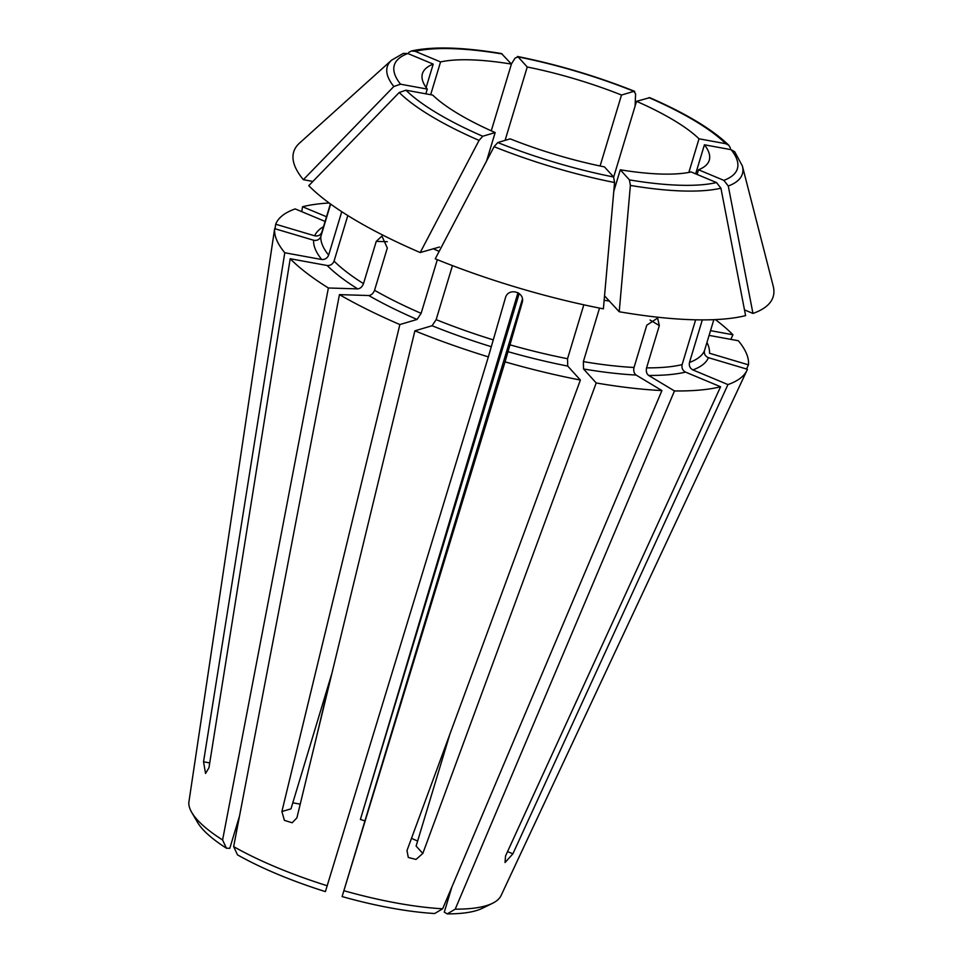 <?xml version="1.0" encoding="UTF-8"?>
<svg xmlns="http://www.w3.org/2000/svg" width="962" height="962" viewBox="0 0 962 962"><rect width="100%" height="100%" fill="white"/><g stroke="black" fill="none" stroke-linecap="round" stroke-linejoin="round"><path stroke-width="1.44" d="M239.478 816.197L229.786 848.328L226.443 848.219L222.595 839.982L328.379 287.987A246.801 64.298 -163.2 0 1 290.199 258.742L208.946 767.772L205.555 773.448L203.535 761.784L284.776 252.753L321.741 259.524C325 259.728 327.308 258.261 328.643 255.122A200.349 52.188 -163.2 0 1 320.839 236.532L330.639 204.076M327.308 885.774A163.143 42.496 -163.2 0 1 233.658 846.62L237.506 854.869A154.437 40.236 -163.2 0 0 325.397 891.606L488.359 356.89L505.543 297.45C508.633 287.181 525.336 292.147 522.234 302.417L505.05 361.856L342.099 896.572L522.426 299.05M695.646 319.817L682.118 364.634A200.349 52.188 -163.2 0 1 646.572 367.857L659.331 325.589L657.599 318.061L646.789 325.204L634.03 367.472C633.309 370.827 634.006 373.352 636.098 375.048L661.928 390.56L442.652 908.789L434.68 913.515A154.437 40.236 -163.2 0 1 342.099 896.572M403.355 53.391L407.828 53.511L433.201 64.117L426.13 87.53M275.024 228.752L275.709 224.218A246.801 64.298 -163.2 0 1 295.178 208.91L325.108 221.428M301.743 211.652L302.537 206.734L326.527 216.751M408.754 52.405L411.423 50.998L415.187 51.323L440.56 61.929L430.663 94.709M682.118 364.634C681.493 367.989 682.623 370.478 685.509 372.102L720.586 386.76L505.531 856L505.05 862.529L512.89 853.811L727.945 384.584L692.868 369.913C689.982 368.29 688.852 365.8 689.477 362.446L702.32 319.889M620.286 169.793A149.807 39.021 -163.2 0 0 691.149 171.957L716.51 182.564L720.923 188.191A591588.79 531053.726 73.5 0 1 745.598 315.62A250.433 65.236 -163.2 0 1 619.215 311.748A591588.778 226836.089 -79.6 0 0 630.387 185.413L629.437 179.894L620.286 169.793L613.78 191.354M222.595 839.982A163.143 42.496 -163.2 0 1 191.763 812.469A163.143 42.496 -163.2 0 1 188.805 802.657L274.663 228.643L313.648 240.247C317.087 240.861 319.48 239.622 320.839 236.532M330.399 203.908L321.885 232.107C320.526 235.197 318.133 236.436 314.694 235.822A206.157 53.704 -163.2 0 1 323.533 226.671M275.709 224.218L314.694 235.822M713.84 319.673L704.485 350.649C703.907 353.968 705.218 356.313 708.441 357.672L747.426 369.276A246.801 64.298 -163.2 0 1 746.957 370.358A246.801 64.298 -163.2 0 1 727.945 384.584M290.199 258.742L327.152 265.5C330.423 265.716 332.72 264.249 334.054 261.099L347.811 215.56M439.538 247.03L420.202 252.549A250.433 65.236 -163.2 0 1 308.778 185.678A591588.79 524187.282 -42.2 0 1 399.23 92.496L405.964 90.187L432.696 95.082A149.807 39.021 -163.2 0 0 495.165 132.564L486.592 160.979M312.89 181.445L303.355 179.69A591588.79 524187.282 -42.2 0 1 393.819 86.508L400.541 84.199L427.272 89.093L425.841 93.831M341.75 211.688L328.643 255.122M613.672 177.068L636.543 101.323A149.807 39.021 -163.2 0 1 699.013 138.805L688.864 172.414M730.843 339.37L732.936 334.752L710.521 330.651M699.013 138.805L725.733 143.699L728.871 145.322L730.435 148.1M387.313 241.715L376.25 241.378L381.926 236.087L387.313 248.016L374.555 290.284C373.292 293.482 371.356 295.226 368.747 295.526L339.442 294.625L233.658 846.62M376.25 241.378L363.492 283.646A200.349 52.188 -163.2 0 1 334.054 261.099M328.379 287.987L357.684 288.889C360.293 288.588 362.229 286.844 363.492 283.646M437.325 259.68L421.128 313.347L417.051 319.444L399.867 324.555L281.89 811.543L284.403 820.358L292.183 822.775L296.909 817.832L414.887 330.832L432.07 325.733L436.147 319.637L452.465 265.608M613.612 176.996L614.562 182.515A591588.778 226836.089 -79.6 0 1 603.39 308.85A250.433 65.236 -163.2 0 1 435.233 258.838A591588.778 210259.037 -67.3 0 1 494.095 146.681L497.763 142.544L510.185 138.853A149.807 39.021 -163.2 0 0 604.461 166.895L613.612 176.996A179.185 46.681 -163.2 0 1 497.763 142.544M331.986 673.051L290.981 808.85L281.89 811.543M420.202 252.549A591588.778 210259.037 -67.3 0 1 479.064 140.404L482.732 136.255L495.165 132.564M636.543 101.323L649.747 97.655C686.098 113.54 712.469 129.425 728.871 145.31M505.086 140.368L527.236 66.991A149.807 39.021 -163.2 0 1 621.512 95.034L600.096 165.993M621.512 95.034L633.946 91.342L635.581 93.915A591588.766 210259.037 -67.3 0 1 635.088 106.133M527.236 66.991L518.085 56.89A179.185 46.681 -163.2 0 1 633.946 91.342L634.704 91.366M519.191 293.506L360.389 819.456A149.807 39.021 -163.2 0 1 364.875 820.887M517.989 292.664L360.389 819.456M449.939 733.994L416.113 846.067L422.811 853.462L596.212 382.96L583.549 368.975L583.369 361.616L599.53 308.093M604.845 296.2L619.215 311.748M422.811 853.462L416.005 859.427L408.297 857.455L406.986 850.564L580.387 380.062L567.724 366.077L567.544 358.718A200.349 52.188 -163.2 0 1 509.475 344.685M583.814 304.81L567.544 358.718M316.678 736.231L329.834 680.158M511.351 64.033A591588.778 226836.089 -79.6 0 1 515.115 58.081L518.085 56.89L517.376 56.457C557.359 64.49 596.452 76.118 634.692 91.342M661.928 390.56A246.801 64.298 -163.2 0 1 596.212 382.96M580.387 380.062A246.801 64.298 -163.2 0 1 505.05 361.856M411.483 838.347A149.807 39.021 -163.2 0 1 417.628 841.053M226.443 848.219A154.437 40.236 -163.2 0 1 197.535 822.354L191.763 812.469M706.962 342.436A206.157 53.704 -163.2 0 1 709.487 353.246L748.472 364.851L746.524 369.011M709.09 335.389L738.347 340.74A246.801 64.298 -163.2 0 1 748.472 364.851M695.658 173.845L704.424 144.793A149.807 39.021 -163.2 0 1 709.271 160.245A149.807 39.021 -163.2 0 1 698.508 169.769L723.869 180.375L728.282 186.003A185.474 48.316 -163.2 0 0 742.399 166.041L773.195 286.063A250.433 65.236 -163.2 0 1 752.957 313.432L744.492 309.896M427.272 89.093A149.807 39.021 -163.2 0 1 422.438 73.641A149.807 39.021 -163.2 0 1 433.201 64.117M440.56 61.929A149.807 39.021 -163.2 0 1 511.411 64.093L491.269 130.832M698.508 169.769L697.089 174.447M451.875 887L444.288 912.132L447.234 913.9A154.437 40.236 -163.2 0 0 482.263 908.32L492.544 903.282A163.143 42.496 -163.2 0 1 455.206 909.174L447.234 913.9M292.809 802.813A149.807 39.021 -163.2 0 1 300.216 804.172M646.572 367.857C645.863 371.212 646.548 373.737 648.641 375.433L674.482 390.945L455.206 909.174M720.586 386.76A246.801 64.298 -163.2 0 1 674.482 390.945M303.355 179.69A250.433 65.236 -163.2 0 1 299.567 143.061L391.63 60.137A185.474 48.316 -163.2 0 0 393.819 86.508M728.282 186.003A591588.778 531053.714 73.5 0 1 752.957 313.432M511.411 64.093L501.515 53.559C462.89 47.138 432.864 46.284 411.435 50.986M704.424 144.793L731.156 149.687L734.74 151.804L742.399 166.041M715.403 319.6A246.801 64.298 -163.2 0 1 732.936 334.752M488.359 356.89A246.801 64.298 -163.2 0 1 414.887 330.832M746.957 370.358L501.07 895.562A163.143 42.496 -163.2 0 1 501.07 895.562A163.143 42.496 -163.2 0 1 492.544 903.282M302.537 206.734A246.801 64.298 -163.2 0 1 329.136 202.982M442.652 908.789A163.143 42.496 -163.2 0 1 343.999 890.74M284.776 252.753A246.801 64.298 -163.2 0 1 274.663 228.643M399.867 324.555A246.801 64.298 -163.2 0 1 339.442 294.625M203.535 761.784L209.728 762.926M636.098 375.048A206.157 53.704 -163.2 0 1 583.549 368.975M567.724 366.077A206.157 53.704 -163.2 0 1 507.503 351.527M492.772 339.718A200.349 52.188 -163.2 0 1 436.147 319.637M321.741 259.524A206.157 53.704 -163.2 0 1 313.648 240.247M609.595 301.118A200.349 52.188 -163.2 0 1 604.148 300.252M634.03 367.472A200.349 52.188 -163.2 0 1 583.369 361.616M685.509 372.102A206.157 53.704 -163.2 0 1 648.641 375.433M708.441 357.672A206.157 53.704 -163.2 0 1 692.868 369.913M704.485 350.649A200.349 52.188 -163.2 0 1 689.477 362.446M357.684 288.889A206.157 53.704 -163.2 0 1 327.152 265.5M421.128 313.347A200.349 52.188 -163.2 0 1 374.555 290.284M417.051 319.444A206.157 53.704 -163.2 0 1 368.747 295.526M490.812 346.56A206.157 53.704 -163.2 0 1 432.07 325.733M479.064 140.404A185.474 48.316 -163.2 0 1 399.23 92.496M614.562 182.515A185.474 48.316 -163.2 0 1 494.095 146.681M720.923 188.191A185.474 48.316 -163.2 0 1 630.387 185.413M415.187 51.323A179.185 46.681 -163.2 0 1 502.26 53.992M731.156 149.687A179.185 46.681 -163.2 0 1 723.869 180.375M400.541 84.199A179.185 46.681 -163.2 0 1 407.828 53.511M648.965 97.631A179.185 46.681 -163.2 0 1 725.733 143.699M482.732 136.255A179.185 46.681 -163.2 0 1 405.964 90.187M716.51 182.564A179.185 46.681 -163.2 0 1 629.437 179.894M659.331 325.589L650.096 320.045M507.551 851.586L512.89 853.811M439.153 251.371A200.349 52.188 -163.2 0 1 433.14 248.713M403.331 53.391L391.63 60.137"/></g></svg>
